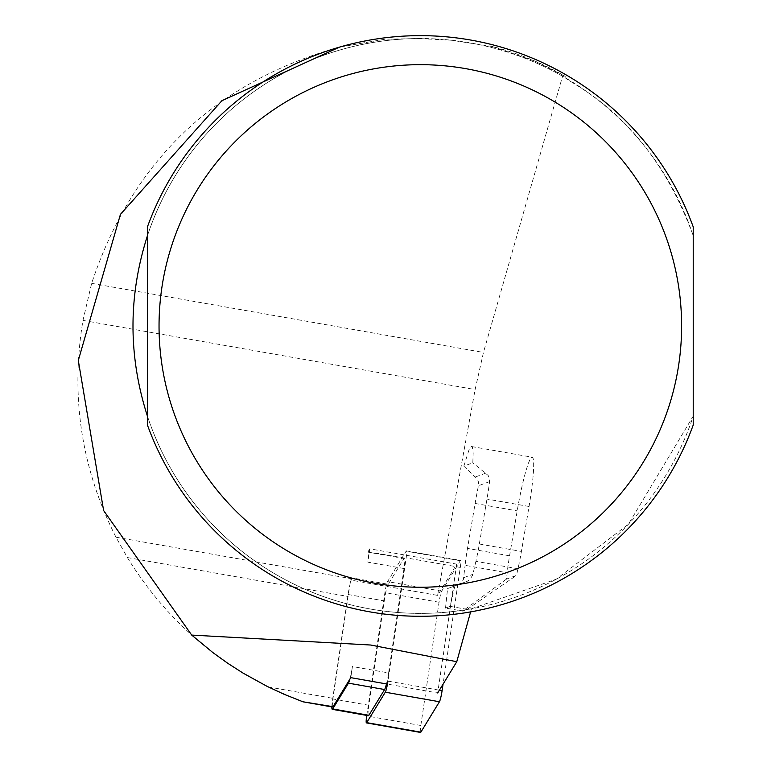 <?xml version="1.0" encoding="UTF-8"?>
<svg xmlns="http://www.w3.org/2000/svg" width="771" height="771" viewBox="0 0 771 771"><rect width="100%" height="100%" fill="white"/><g stroke="black" fill="none" stroke-linecap="round" stroke-linejoin="round"><path stroke-width="0.58" stroke-dasharray="3.85 2.89" d="M404.014 568.535L367.844 562.155L369.82 548.827L456.711 564.15L437.629 595.395L350.738 580.081L352.068 577.903L388.237 584.273L403.975 558.503A13.936 1.455 100 0 1 404.428 558.098A13.936 1.455 100 0 1 404.014 568.535L388.594 672.919L352.424 666.539L350.786 677.642M456.711 564.15L437.687 692.965L387.456 684.108M403.975 558.503L367.806 552.123A13.936 1.455 100 0 1 368.259 551.728A13.936 1.455 100 0 1 367.844 562.155M369.82 548.827L367.806 552.123M352.068 577.903A13.936 1.455 -80 0 0 349.918 584.784A58.066 6.072 100 0 1 350.738 580.071A58.066 6.072 100 0 1 350.998 578.635L350.738 580.081M349.889 679.116A13.936 1.455 -80 0 0 352.424 666.539M564.093 75.751L534.602 60.976L492.255 46.491A288.576 288.576 0 0 1 565.22 76.396L564.093 75.751M492.255 46.491L451.237 40.217L419.308 38.55L384.816 39.234L339.144 47.147C214.839 82.083 132.342 160.821 91.653 283.352L82.969 320.408C70.354 396.265 81.35 468.527 115.968 537.194L127.379 557.549C162.122 613.986 209.086 657.114 268.26 686.932L297.914 699.914M298.078 699.981L300.921 701.051M477.567 44.304A287.41 287.41 0 0 1 565.114 77.678L565.22 76.396M339.606 47.089L384.816 39.234M470.609 611.895L471.466 608.791A287.41 287.41 0 0 1 134.944 360.096A287.41 287.41 0 0 1 403.32 39.051M471.466 608.791L556.228 579.214L628.423 524.203L693.225 416.147A287.41 287.41 0 0 1 147.425 416.147L147.425 425.014A290.32 290.32 0 0 0 693.225 425.014L693.225 235.772C649.905 116.739 573.614 85.581 565.114 77.678M147.425 235.772A287.41 287.41 0 0 1 693.225 235.772L693.225 226.915A290.32 290.32 0 0 0 147.425 226.915L147.425 235.772M463.824 466.137L468.893 450.216L471.351 446.582L472.44 447.363L473.163 453.242L472.806 462.802L463.824 466.137L477.519 479.205L478.569 482.357L478.454 485.749A52.255 5.464 -80 0 0 475.119 503.453L467.486 548.403A34.84 3.643 -80 0 0 465.106 565.345L507.193 572.766L506.518 579.088L516.445 575.407L517.977 568.767A34.84 3.643 -80 0 0 521.418 551.429L529.051 506.48A52.255 5.464 -80 0 0 532.192 457.213A52.255 5.464 -80 0 0 531.855 457.251A52.255 5.464 -80 0 0 517.196 510.874L509.573 555.824A34.84 3.643 -80 0 0 507.193 572.766M437.629 595.395L475.119 389.557L483.465 352.443L562.907 75.076M332.417 706.602A11.613 1.214 100 0 1 333.005 698.353L348.058 596.465A58.066 6.072 100 0 1 349.918 584.784A13.936 1.455 -80 0 0 348.087 594.518L332.667 698.902A13.936 1.455 100 0 0 331.867 706.901M517.977 568.767L475.9 561.346A34.84 3.643 -80 0 0 479.331 544.008L486.964 499.059A52.255 5.464 -80 0 0 489.595 481.615L489.412 478.377L488.168 475.476L472.806 462.802M475.9 561.346L472.729 574.983L470.117 579.281L467.159 581.324L447.585 588.572L458.437 584.582L461.694 582.413L463.361 579.609L465.106 565.345M450.129 606.363L467.187 609.369L462.581 611.075L445.522 608.068L450.129 606.363L454.851 585.873M445.522 608.068L447.585 588.572M506.518 579.088L462.581 611.075M467.187 609.369L516.445 575.407M368.133 715.18A13.936 1.455 100 0 1 368.837 705.272L384.257 600.888L348.087 594.518M386.464 683.935A13.936 1.455 -80 0 0 388.594 672.919M388.237 584.273A13.936 1.455 -80 0 0 384.257 600.888M366.765 715.421L384.902 592.687A9.291 0.973 100 0 1 387.553 581.613L406.134 551.169A9.291 0.973 100 0 1 406.442 550.908A9.291 0.973 100 0 1 406.163 557.857L387.958 681.121L439.374 690.19M420.359 732.093A9.291 0.973 100 0 1 420.831 725.492L439.036 602.238A9.291 0.973 100 0 1 441.687 591.155L460.277 560.719A9.291 0.973 100 0 1 460.576 560.45A9.291 0.973 100 0 1 460.306 567.408L443.055 684.176M115.968 537.194L350.998 578.635M82.969 320.408L475.119 389.557M91.653 283.352L483.465 352.443M127.379 557.549L348.058 596.465M268.26 686.932L333.005 698.353M489.595 481.615L478.454 485.749M463.805 577.662L472.912 574.289M509.573 555.824L467.486 548.403M475.119 503.453L517.196 510.874M529.051 506.48L486.964 499.059M479.331 544.008L521.418 551.429M466.494 581.594L458.437 584.582M475.678 476.873L485.961 473.057M368.837 705.272L332.667 698.902M460.277 560.719L406.134 551.169M460.306 567.408L406.163 557.857M420.831 725.492L366.688 715.951M439.036 602.238L384.902 592.687M441.687 591.155L387.553 581.613M471.698 446.544L532.192 457.213M368.259 551.728L404.428 558.098M406.442 550.908L460.576 560.45"/><path stroke-width="1.16" d="M387.456 684.108L350.786 677.642L333.033 706.708A11.613 1.214 100 0 1 332.658 707.046A11.613 1.214 100 0 1 332.417 706.602M333.033 706.708L302.897 701.774L283.911 694.199L267.296 686.45L243.212 673.199L227.773 663.301L212.892 652.594L191.7 635.082L103.613 510.527L78.305 360.452L120.43 214.377L221.913 100.693L339.606 47.089M191.7 635.082L370.706 645.028L456.769 661.711L470.609 611.895M147.425 235.772C128.179 295.9 128.179 356.019 147.425 416.147L147.425 235.772M456.769 661.711L437.687 692.965M693.225 226.915L693.225 425.014A290.32 290.32 0 0 1 147.425 425.014L147.425 226.915A290.32 290.32 0 0 1 693.225 226.915M332.262 709.33L368.422 715.71A13.936 1.455 100 0 0 368.875 715.315L384.613 689.534L348.453 683.154L332.706 708.935A13.936 1.455 100 0 1 332.262 709.33A13.936 1.455 100 0 1 331.867 706.901M348.453 683.154A13.936 1.455 -80 0 0 349.889 679.116M368.422 715.71A13.936 1.455 100 0 1 368.133 715.18M384.613 689.534A13.936 1.455 -80 0 0 386.464 683.935M387.958 681.121A9.291 0.973 100 0 1 385.298 692.204L366.717 722.639A9.291 0.973 100 0 1 366.418 722.899A9.291 0.973 100 0 1 366.688 715.951L366.765 715.421M443.055 684.176L442.091 690.671A9.291 0.973 100 0 1 439.441 701.745L420.85 732.18A9.291 0.973 100 0 1 420.552 732.45A9.291 0.973 100 0 1 420.359 732.093M693.225 425.014A290.32 290.32 0 0 1 147.425 425.014M681.612 325.96A261.282 261.282 0 0 1 289.684 552.238A261.282 261.282 0 0 1 289.684 99.681A261.282 261.282 0 0 1 681.612 325.96M368.875 715.315L332.706 708.935M442.091 690.671L439.374 690.19M439.441 701.745L385.298 692.204M420.85 732.18L366.717 722.639M332.658 707.046L302.897 701.793M366.418 722.899L420.552 732.45"/></g></svg>

